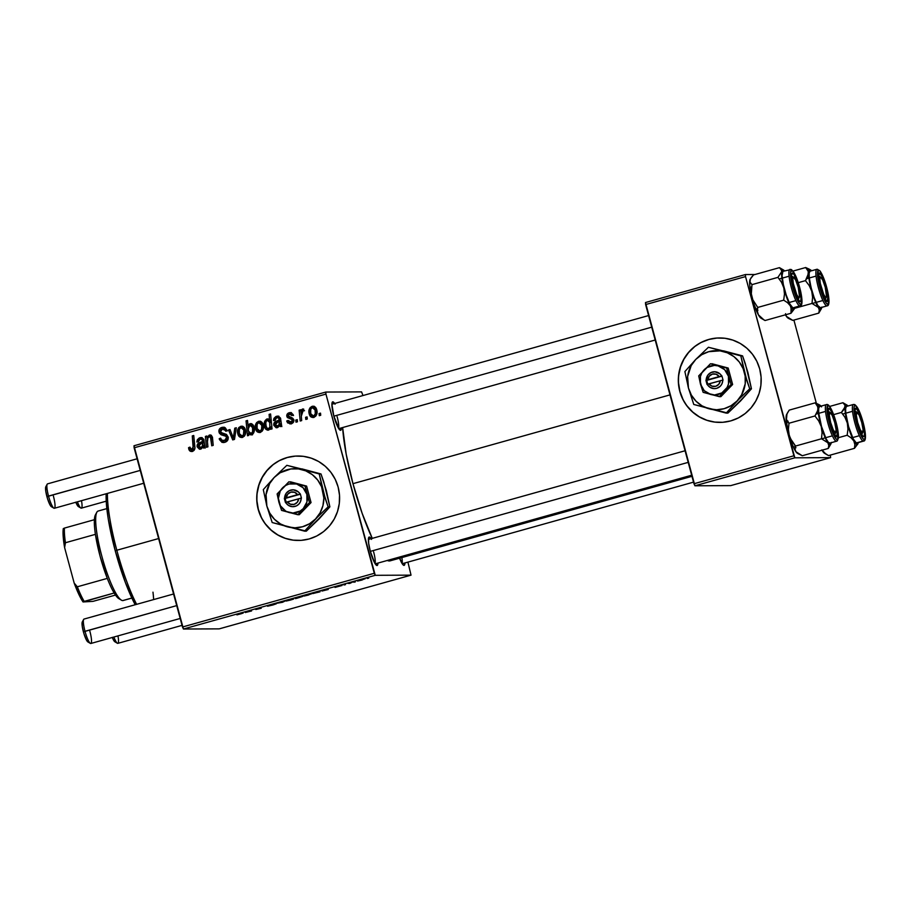 <?xml version="1.0" encoding="UTF-8"?>
<svg xmlns="http://www.w3.org/2000/svg" width="911" height="911" viewBox="0 0 911 911"><rect width="100%" height="100%" fill="white"/><g stroke="black" fill="none" stroke-linecap="round" stroke-linejoin="round"><path stroke-width="1.37" d="M719.553 337.935L719.724 337.935A42.236 41.439 -90.3 0 0 719.724 337.935A42.236 41.439 -90.3 0 0 708.929 339.45L708.769 339.45A42.236 41.439 89.7 0 1 719.553 337.935A42.236 41.439 89.7 0 1 760.81 374.432A42.236 41.439 89.7 0 1 730.747 420.893L722.742 422.294L714.611 422.078L706.697 420.256L699.272 416.885L692.633 412.102L687.042 406.101L682.703 399.098L679.8 391.366L678.422 383.201L678.627 374.922L680.426 366.848L683.728 359.287L688.42 352.534L694.307 346.829L701.185 342.411L708.769 339.45L716.775 338.049L724.894 338.266L732.82 340.099L740.244 343.458L746.872 348.241L752.475 354.254L756.802 361.257L759.717 368.978L761.095 377.143L760.879 385.421L759.091 393.495L755.777 401.056L751.097 407.821L745.198 413.514L738.331 417.933L730.747 420.893A42.236 41.439 89.7 0 1 719.952 422.408A42.236 41.439 89.7 0 1 678.695 385.911A42.236 41.439 89.7 0 1 708.769 339.45L708.929 339.45A42.236 41.439 -90.3 0 0 678.866 385.911A42.236 41.439 -90.3 0 0 720.123 422.408A42.236 41.439 -90.3 0 0 720.134 422.408L719.952 422.408M298.159 456.001A42.236 41.439 -90.3 0 0 298.136 456.001A42.236 41.439 -90.3 0 0 258.371 509.42A42.236 41.439 -90.3 0 0 298.535 540.462A42.236 41.439 -90.3 0 0 298.546 540.462L298.375 540.462A42.236 41.439 89.7 0 1 258.212 509.42L256.834 501.266L257.05 492.988L258.838 484.914L262.152 477.353L266.832 470.588L272.731 464.895L279.597 460.476L287.181 457.504L295.187 456.104L303.317 456.331L311.243 458.153L318.656 461.524L325.295 466.307L330.887 472.308L335.225 479.311L338.129 487.043A42.236 41.439 89.7 0 1 298.375 540.462L298.444 540.462M375.013 563.533A12.674 2.357 74.4 0 0 373.601 551.815A12.674 2.357 -105.6 0 1 375.013 563.533M371.107 538.686A14.781 2.744 -105.6 0 0 368.75 537.433A14.781 2.744 -105.6 0 0 370.31 551.28L374.774 563.123L377.006 565.515L377.94 563.112A14.781 2.744 -105.6 0 1 376.573 565.378A14.781 2.744 -105.6 0 1 370.31 551.28L368.659 543.355L368.522 538.105L369.946 537.285L371.54 539.403M338.539 428.329A12.674 2.357 74.4 0 0 337.116 416.612A12.674 2.357 -105.6 0 1 338.539 428.329M334.622 403.482A14.781 2.744 -105.6 0 0 332.264 402.218A14.781 2.744 -105.6 0 0 333.836 416.076L339.143 429.229L341.01 430.038L341.454 427.908A14.781 2.744 -105.6 0 1 340.088 430.174A14.781 2.744 -105.6 0 1 333.836 416.076L331.9 404.211L332.834 401.808L335.066 404.199M402.013 563.408A12.674 2.357 74.4 0 0 401.876 557.555A12.674 2.357 -105.6 0 1 402.013 563.408M404.928 562.952A14.781 2.744 -105.6 0 1 403.573 565.253A14.781 2.744 -105.6 0 1 399.587 558.204L403.368 565.116L404.484 565.116L404.928 562.952M352.967 483.673L670.006 394.884L352.967 483.673A80.248 14.918 74.4 0 0 372.257 538.355L362.134 513.28L352.967 483.673L346.157 454.054L342.638 427.544A80.248 14.918 74.4 0 0 352.967 483.673M411.032 575.148L219.221 628.863L183.441 629.023L375.252 575.308L411.032 575.148L407.923 562.121L411.032 575.148L375.252 575.308L325.944 394.087L134.133 447.802L182.485 626.996L374.296 573.281L375.252 575.308L183.441 629.023L219.221 628.863L411.032 575.148M345.485 584.657L343.937 584.976L345.485 584.657M355.301 581.913L353.741 582.231L355.301 581.913M335.02 587.401L342.08 585.488L335.02 587.401M318.611 592.184L320.08 591.774L319.59 591.125L312.689 593.505L318.611 592.184L318.406 591.455L318.611 592.184L320.08 591.774L319.59 591.125L312.894 593.562L318.577 592.116L318.394 591.455L318.611 592.184M272.844 605.006L276.318 603.788L269.2 605.394L274.746 603.765L267.549 606.225L272.844 605.006M290.495 600.064L293.536 599.096L292.385 599.017L285.997 600.975L293.752 598.8L289.493 599.757L286.213 601.032L290.495 600.064M255.797 609.505L261.229 608.252L255.786 609.47M237.008 614.868L243.123 613.114L241.29 613.046L241.449 613.672L236.906 614.868L243.123 613.114L241.29 613.046L241.643 613.524L237.008 614.868M251.584 610.951L245.31 612.511L251.584 610.951M296.827 598.288L302.646 596.42L295.062 597.992L295.54 598.641L302.441 596.363L295.062 597.992L296.827 598.288M282.512 602.296L285.063 601.009L277.263 603.184L285.063 601.009L277.263 603.184L282.512 602.296M308.294 595.077L310.697 593.926L303.796 595.988L311.551 593.813L307.292 594.769L304.012 596.056L308.294 595.077M328.233 589.485L321.959 591.045L328.233 589.485M361.883 580.079L364.275 578.929L357.385 580.979L365.14 578.815L360.881 579.76L357.602 581.047L361.883 580.079M349.699 583.473L352.363 582.175L347.865 583.416L352.363 582.175L347.865 583.416L349.699 583.473M368.739 578.143L367.179 578.462L368.739 578.143M338.129 487.043L339.507 495.197L339.302 503.476L337.503 511.549L334.2 519.111L329.509 525.875L323.621 531.58L316.743 535.987L309.159 538.959L301.154 540.36L293.035 540.143L285.109 538.31L277.684 534.939L271.057 530.168L265.454 524.155L261.127 517.152L258.212 509.42A42.236 41.439 89.7 0 1 297.977 456.001A42.236 41.439 89.7 0 1 338.129 487.043M294.014 420.29L293.467 419.47L291.839 419.481L293.9 420.29L292.385 420.301L290.245 422.522L291.862 422.51L288.115 420.415L286.714 421.007L288.309 420.996L286.76 421.201L289.937 423.922L291.178 423.74L287.603 422.886L286.714 421.007L288.115 420.415L289.06 422.112L290.324 422.522L292.442 420.654L291.748 419.413L287.341 417.545L286.771 415.336L287.557 413.674L291.099 412.672L293.183 414.664L291.896 415.575L289.812 413.993L288.24 415.325L288.787 416.862L292.568 418.092L293.729 419.515L293.353 422.328L291.178 423.74C293.194 423.148 294.071 421.827 293.809 419.777L292.568 418.092L288.275 415.928L289.413 414.072L291.657 413.97M281.841 426.599L281.34 425.357L279.711 425.357L280.212 426.61L281.715 426.189L280.212 426.61L279.711 425.357L278.014 427.305L276.101 427.726L273.824 425.38L274.826 421.975L279.176 419.925L278.732 418.012L277.126 417.534L275.395 418.604L274.997 420.301L273.494 420.529L273.96 418.343L275.908 416.509L278.367 416.156L280.508 418.092L281.715 426.189L280.508 418.092L277.764 416.099L276.568 416.281L273.494 420.529L274.997 420.301L276.785 417.614L279.165 417.489M263.097 424.72L263.177 429.195L262.14 431.188L259.92 432.474L257.346 431.86L255.968 429.981L255.353 426.917L256.606 422.533L260.113 421.269L262.083 422.533L263.097 424.72C262.482 422.18 260.967 421.053 258.542 421.326C255.547 423.011 254.602 425.653 255.718 429.229C256.378 431.666 257.904 432.714 260.295 432.383C263.188 430.721 264.122 428.17 263.097 424.72M192.358 451.412L190.41 449.021L188.782 449.032C189.317 451.002 190.558 451.776 192.483 451.378L189.613 450.706L188.554 447.7L189.966 447.107L191.481 449.738L193.189 448.816L192.278 435.902L193.747 435.492L194.852 448.314L194.1 450.341L192.483 451.378C194.51 450.444 195.284 448.793 194.829 446.424L193.314 446.47L191.663 449.749L193.758 449.67L190.171 448.383L189.966 447.107L188.554 447.7L188.782 449.032L190.388 448.941M248.623 433.431L248.805 435.401L247.519 435.765L246.038 420.848L247.507 420.438L248.008 425.653L249.398 424.002L251.06 423.638L252.689 424.515L253.975 427.111L254.294 430.55L252.985 433.932L250.753 434.9L248.623 433.431L251.63 434.809C254.226 432.987 255 430.413 253.975 427.111C253.52 424.788 252.21 423.649 250.058 423.706L248.008 425.653L247.507 420.438L246.038 420.848L247.519 435.765L248.805 435.401L248.623 433.431L250.001 433.431L248.623 433.431M236.313 427.749L234.491 439.409L232.715 439.911L228.524 429.935L229.982 429.525L233.375 438.009L234.753 428.193L236.313 427.749L234.753 428.193L233.375 438.009L229.982 429.525L228.524 429.935L232.715 439.911L234.491 439.409L236.313 427.749M223.354 440.787L226.11 440.617L221.544 440.115L220.61 438.123L219.209 438.703L220.758 438.692L219.209 438.703L223.241 442.564L224.835 442.313C227.465 441.448 228.559 439.649 228.092 436.904L227.636 440.32L225.256 442.188L222.011 442.382L219.505 439.626L219.209 438.703L220.61 438.123L221.851 440.377L224.106 440.719L226.725 438.521L225.962 436.301L221.088 434.752L219.38 433.169L219.05 429.901L221.555 427.521L225.176 427.714L227.203 430.698L225.791 431.256L224.425 429.24L222.33 429.081L220.542 430.413L220.781 432.452L226.463 434.422L228.092 436.904L220.462 431.78L222.33 429.081L224.835 428.944M320.513 413.138L320.718 415.268L319.271 415.678L319.021 413.548L320.513 413.138L319.021 413.548L319.271 415.678L320.718 415.268L320.513 413.138M245.298 429.696L245.378 434.183L244.342 436.164L242.11 437.462L239.536 436.836L237.543 431.905L238.807 427.51L242.303 426.246L244.285 427.521L245.298 429.696C244.683 427.168 243.169 426.041 240.732 426.314C237.748 427.999 236.803 430.63 237.919 434.205C238.58 436.654 240.105 437.701 242.497 437.371C245.389 435.709 246.323 433.146 245.298 429.696M205.191 448.064L204.69 446.823L203.062 446.823L203.563 448.075L205.066 447.654L203.563 448.075L203.062 446.823L201.365 448.77L199.441 449.191L197.175 446.845L198.165 443.441L202.527 441.391L202.083 439.478L200.477 439L198.746 440.07L198.347 441.767L196.844 441.994L197.311 439.808L199.258 437.975L201.718 437.622L203.757 439.273L205.066 447.654L203.848 439.557L201.115 437.565L199.919 437.747L196.844 441.994L198.347 441.767L200.135 439.079L202.504 438.954M209.439 436.471L212.457 437.417L210.908 437.417L211.113 438.897L212.639 438.886L211.113 438.897L211.739 445.786L213.208 445.377L212.365 436.973L209.553 435.048L210.783 435.048L209.553 435.048L207.048 437.815L207.879 437.815L207.048 437.815L206.865 436.005L205.396 436.415L206.911 436.403L205.396 436.415L206.467 447.255L207.936 446.845L207.446 441.812L207.936 446.845L206.467 447.255L205.396 436.415L206.865 436.005L207.048 437.815L209.109 435.219L211.375 435.344L212.468 437.428L213.208 445.377L211.739 445.786L210.384 436.597L207.97 437.644L207.446 441.812C206.911 439.432 207.583 437.656 209.439 436.471L211.42 436.415M272.059 428.899L270.59 429.309L270.453 427.794L269.132 429.764L267.709 430.197L265.272 428.398L264.247 424.492L264.691 421.269L266.855 419.003L269.599 420.073L269.109 414.391L270.578 413.981L272.059 428.899L270.578 413.981L269.109 414.391L269.599 420.073L266.855 419.003C264.315 420.836 263.564 423.376 264.6 426.644C265.021 428.944 266.297 430.106 268.415 430.117L270.453 427.794L270.59 429.309L272.059 428.899M316.686 409.711L316.766 414.186L315.73 416.179L313.498 417.466L310.924 416.851L309.546 414.972L308.931 411.92L310.184 407.524L313.691 406.26L315.661 407.536L316.686 409.711C316.071 407.183 314.546 406.055 312.12 406.329C309.125 408.014 308.191 410.645 309.307 414.22C309.968 416.657 311.494 417.716 313.874 417.386C316.777 415.712 317.711 413.161 316.686 409.711M307.064 416.896L307.28 419.026L305.823 419.436L305.584 417.318L307.064 416.896L305.584 417.318L305.823 419.436L307.28 419.026L307.064 416.896M301.302 416.247L301.678 420.597L300.209 421.007L299.127 410.166L300.596 409.756L300.801 412L301.803 409.506L303.625 409.107L303.488 410.895L302.327 410.929L301.507 412.148L301.302 416.247L303.625 409.107L302.532 409.005L300.801 412L300.596 409.756L299.127 410.166L300.209 421.007L301.678 420.597L301.302 416.247M297.259 419.641L297.476 421.782L296.018 422.18L295.768 420.062L297.259 419.641L295.768 420.062L296.018 422.18L297.476 421.782L297.259 419.641M325.808 392.049L361.576 391.889L325.808 392.049L325.944 394.087L374.296 573.281L182.485 626.996L183.441 629.023L133.997 445.764L325.808 392.049L325.944 394.087L134.133 447.802L133.997 445.764L325.808 392.049M362.977 395.533L361.576 391.889L362.977 395.533M830.616 457.641L730.713 485.62L694.934 485.791L794.836 457.812L830.616 457.641L830.331 455.09L830.616 457.641L794.836 457.812L745.528 276.591L645.626 304.57L693.977 483.752L793.88 455.773L794.836 457.812L694.934 485.791L730.713 485.62L830.616 457.641M645.489 302.532L745.392 274.553L754.957 274.507L745.392 274.553L745.528 276.591L793.88 455.773L693.977 483.752L694.934 485.791L645.489 302.532L645.626 304.57L745.528 276.591L745.392 274.553L645.489 302.532M816.358 403.322L793.902 320.08L816.358 403.322M795.963 447.745L795.212 446.937M757.884 310.423L756.973 308.647M751.529 288.491L751.484 286.714M390.705 560.595L387.346 560.447A80.248 14.918 74.4 0 0 390.056 560.869L691.973 476.316M320.547 413.548L319.021 413.548L320.547 413.548M220.974 439.159L222.785 441.949L224.106 442.484L221.077 439.466M228.308 437.439L227.591 436.289L225.962 436.301L226.68 437.439L228.206 437.439L226.68 437.439L224.482 440.628L226.11 440.617L228.16 439.079M223.548 435.481L227.591 436.289L223.548 435.481M220.542 430.436L223.548 427.396L221.931 427.407C219.528 428.159 218.56 429.787 219.039 432.281L221.521 434.934L223.149 434.923L220.656 432.269L219.039 432.281L220.656 432.269L222.307 434.513L228.194 437.109M222.33 429.081L226.645 430.926L225.791 431.256L227.203 430.698L223.252 427.202L221.931 427.407L224.049 427.282M227.34 430.926L224.22 429.013M221.134 439.614L221.532 440.514M225.017 428.956L227.146 430.413M224.379 427.225L222.113 428.033L220.678 429.901M221.498 428.534L221.009 429.172M228.183 439.034L226.361 440.537M226.11 440.617L224.573 440.753M234.173 439.501L233.546 438.009L234.173 439.501M230.232 430.129L228.524 429.935L230.232 430.129M234.719 437.997L233.375 438.009L234.719 437.997M235.152 435.185L233.717 435.185L235.152 435.185M236.245 428.181L234.753 428.193L236.245 428.181M241.529 437.508L242.497 437.371M242.349 437.405L239.65 434.558M239.502 434.205L237.919 434.205L239.502 434.205M239.764 428.546L242.36 426.314L240.732 426.314L242.451 426.28M241.677 426.177L240.732 426.314M239.547 434.205L240.595 436.301L242.577 437.451M239.798 434.957L240.14 435.663M242.747 426.223L240.424 427.51L239.331 429.411L239.331 433.647C238.488 431.074 239.046 429.07 241.028 427.635L243.841 430.094L245.389 430.094L243.841 430.094C244.615 432.623 244.057 434.615 242.155 436.073L243.533 436.118M243.169 427.555L245.31 429.582M245.253 434.661L243.784 436.062L245.116 434.934M245.469 430.094L242.645 427.623M242.155 436.073L243.784 436.062L242.155 436.073L239.331 433.647L241.13 436.062L243.431 435.037L243.841 430.094L241.54 427.566L243.135 427.555M248.919 433.431L248.749 431.78L248.919 433.431M249.933 425.141L252.529 427.544L251.687 425.756L250.172 425.084L248.35 427.783L248.145 425.653L248.304 428.865L249.933 425.141L251.96 425.073M247.541 420.848L246.038 420.848L247.541 420.848M249.159 425.653L248.008 425.653L249.159 425.653M249.625 425.642L251.675 423.695L249.808 425.335M251.345 423.706L250.058 423.706L251.345 423.706M250.73 423.615L250.058 423.706M250.958 434.911L251.63 434.809M251.778 434.763L250.354 433.556M250.252 433.42L252.381 434.9M255.387 426.405L255.114 425.722M252.04 425.073L253.827 426.599M253.725 432.862L252.951 433.488M251.163 433.545L248.612 431.324L250.024 433.431L252.791 433.545L251.163 433.545L252.62 431.677L252.529 427.544L254.078 427.532L252.529 427.544C253.326 430.015 252.871 432.019 251.163 433.545L252.563 433.59M248.509 430.937L248.304 428.865L248.509 430.937M254.158 427.532L251.561 425.13M252.791 433.545L253.645 432.964M190.035 447.688L188.554 447.7L190.035 447.688M192.13 449.681L194.76 448.907M192.278 435.902L193.314 446.47L194.84 446.458L193.747 435.492L192.278 435.902M191.469 451.526L192.483 451.378M190.331 448.69L192.574 451.457M194.817 448.804L193.439 449.738M198.757 445.035L201.786 442.45L200.169 442.461C197.835 443.065 196.844 444.522 197.175 446.845L198.78 446.845L197.175 446.845L200.579 449.112L203.062 446.823L204.69 446.823L205.043 447.768M199.885 449.214L200.579 449.112M200.671 449.077L198.849 446.982M200.135 439.079L203.973 440.104L202.401 440.104L202.527 441.391L204.121 441.391L200.169 442.461L204.155 441.391L199.794 443.429L198.7 445.342M204.018 440.104L201.764 439.068M198.928 439.819L201.547 437.735L199.919 437.747L201.889 437.656M202.14 437.61L198.849 439.99M202.458 438.954L203.973 439.933M199.794 443.429L198.962 444.477M198.803 446.845L200.796 449.123M202.641 447.552L201.638 447.756M204.326 444.568L203.495 446.914M200.682 447.688L202.322 446.231L202.629 442.757L198.735 445.092L199.384 447.54L202.31 447.677L198.632 446.436L200.921 443.634L204.189 442.757L202.629 442.757C203.13 444.989 202.481 446.629 200.682 447.688L202.595 447.574M203.563 446.823L204.303 444.875M207.366 439.945L207.161 437.815L207.366 439.945M209.371 436.494L210.976 435.116L209.314 436.585M210.19 434.957L209.553 435.048M212.525 437.417L211.067 436.471M211.546 436.415L212.445 437.178M259.328 432.531L260.295 432.383M260.159 432.418L257.449 429.571L258.394 431.313L260.387 432.474M257.301 429.218L255.718 429.229L257.301 429.218M257.574 423.569L260.159 421.326L258.542 421.326L260.261 421.303M259.441 421.201L258.542 421.326M257.597 429.969L257.938 430.675M260.546 421.235L258.234 422.522L257.13 424.424L257.13 428.66C256.287 426.086 256.845 424.082 258.826 422.647L261.708 422.772L263.108 424.606M263.051 429.673L261.332 431.131M259.954 431.085L257.13 428.66L258.69 430.971L261.582 431.085L259.954 431.085L261.514 429.491L261.821 425.938L260.717 423.251L258.826 422.647L261.639 425.118L263.199 425.107L261.639 425.118C262.414 427.635 261.856 429.628 259.954 431.085L261.582 431.085L262.915 429.946M263.268 425.107L260.455 422.636M271.945 427.783L270.453 427.794L271.945 427.783M267.811 430.197L268.415 430.117M266.319 426.986L268.643 430.038L266.399 427.248M267.299 420.278L269.758 422.465L268.392 420.415L266.638 420.666L265.773 422.806L266.16 426.633L264.6 426.644L266.16 426.644L267.23 428.352L265.978 425.927C265.249 423.604 265.693 421.713 267.299 420.278L269.292 420.21M268.483 418.992L266.536 420.768L268.289 419.06M268.119 418.992L266.855 419.003L268.119 418.992M267.492 418.912L266.855 419.003M271.182 420.073L269.599 420.073L271.182 420.073M270.613 414.38L269.109 414.391L270.613 414.38M269.144 420.222L270.556 420.825L271.512 423M271.751 425.243L271.637 426.371M271.171 427.794L271.512 426.929L269.884 426.929L269.758 422.465L271.387 422.453L269.758 422.465L269.884 426.929L271.512 426.929L271.057 427.988M268.847 428.352L269.645 428.728M271.444 422.681L268.916 420.267M271.512 426.929L271.729 425.619M268.54 428.682L269.884 426.929L268.54 428.682L270.055 428.671L267.23 428.352M275.418 423.569L278.447 420.984L276.819 420.996C274.484 421.599 273.494 423.057 273.824 425.38L275.429 425.38L273.824 425.38L277.229 427.646L279.711 425.357L281.34 425.357L281.693 426.302M276.534 427.749L277.229 427.646M277.32 427.612L275.498 425.517M276.785 417.614L280.622 418.639L279.051 418.639L279.176 419.925L280.77 419.925L276.819 420.996L280.804 419.925L276.443 421.964L275.35 423.877M280.679 418.639L278.413 417.602M275.577 418.354L278.197 416.27L276.568 416.281L278.538 416.19M278.789 416.145L275.498 418.525M279.108 417.489L280.622 418.468M276.443 421.964L275.612 423.011M275.452 425.38L277.445 427.658M277.331 426.223L278.971 424.765L279.278 421.292L275.384 423.626L276.033 426.075L278.96 426.211L275.281 424.97L277.57 422.169L280.839 421.292L279.278 421.292C279.779 423.524 279.13 425.164 277.331 426.223L278.288 426.291M280.975 423.103L280.144 425.448M280.224 425.357L280.952 423.41M286.76 421.201L288.388 421.189L286.76 421.201M290.905 422.419L293.672 421.747M290.176 418.889L293.467 419.47L290.176 418.889L291.805 418.878L288.514 416.555L286.885 416.566L290.176 418.889M288.593 414.585L290.757 412.751L289.14 412.763C287.295 413.378 286.544 414.642 286.885 416.566L288.491 416.498M289.413 414.072L291.896 415.575L293.296 414.983L290.302 412.581L289.14 412.763L291.406 412.615M293.513 415.564L291.042 414.072M290.803 423.831L288.4 421.212M291.953 422.51L293.741 421.668M293.923 420.051L289.402 418.012L288.445 416.259M291.805 418.878L290.768 418.627M288.571 414.63L291.087 412.672M293.376 415.177L291.85 413.981M291.383 423.911L289.539 423.182L288.388 421.189M312.906 417.523L313.874 417.386M313.737 417.42L311.038 414.562M310.89 414.209L309.307 414.22L310.89 414.209M311.152 408.561L313.748 406.317L312.12 406.329L313.839 406.295M313.02 406.192L312.12 406.329M310.924 414.209L311.983 416.304L313.965 417.466M311.175 414.96L311.516 415.667M314.136 406.226L311.813 407.513L310.719 409.415L310.708 413.651C309.865 411.077 310.435 409.073 312.405 407.638L315.297 407.764L316.698 409.597M316.641 414.676L314.91 416.133M313.543 416.088L310.708 413.651L312.279 415.974L315.16 416.076L313.543 416.088L315.286 413.879L315.069 409.608L313.896 407.9L312.405 407.638L315.229 410.109L316.777 410.098L315.229 410.109C316.003 412.637 315.434 414.63 313.543 416.088L315.16 416.076L316.493 414.938M316.857 410.098L314.033 407.627M307.109 417.306L305.584 417.318L307.109 417.306M301.211 414.756L300.937 412L301.211 414.756M300.63 410.155L299.127 410.166L300.63 410.155M301.575 412L300.801 412L301.575 412M302.771 410.747L303.614 409.312M303.215 409.005L302.532 409.005L303.215 409.005M303.625 409.107L302.532 409.005M302.657 410.77L303.488 410.895M303.762 409.198L302.646 411.112M297.305 420.051L295.768 420.062L297.305 420.051M250.958 610.7L246.801 612.124L251.015 610.825M295.346 597.912L295.54 598.641L295.346 597.912M299.617 597.434L296.713 597.798L300.949 596.603L299.582 597.445M296.827 598.049L300.994 596.762L296.758 597.958M287.637 600.634L292.442 599.244L287.409 600.372M269.235 605.416L275.919 603.583L269.144 605.257M305.436 595.646L310.241 594.257L305.208 595.395M314.295 593.152L318.201 591.808L314.124 592.89M327.607 589.235L323.451 590.647L327.664 589.36M363.683 579.214L358.854 580.603L363.762 579.032M241.028 427.635L239.707 428.637M258.826 422.647L257.506 423.661M312.405 407.638L311.084 408.652M295.358 456.104L287.352 457.504L279.768 460.476M272.89 464.895L267.003 470.588L262.311 477.353L259.009 484.914L257.209 492.988M257.004 501.266L258.371 509.42L261.286 517.152M265.625 524.155L271.216 530.156L277.855 534.939L285.268 538.31L293.194 540.143M716.934 338.049L708.929 339.45L701.345 342.411M694.478 346.829L688.579 352.534L683.888 359.287L680.585 366.848L678.797 374.922M678.581 383.201L679.959 391.366L682.874 399.098M687.201 406.101L692.793 412.102L699.432 416.885L706.856 420.256L714.782 422.078M116.824 550.244A71.798 13.346 -105.6 0 1 107.418 493.42A71.798 13.346 74.4 0 0 116.824 550.244L158.616 538.549L116.824 550.244A71.798 13.346 74.4 0 0 136.639 604.346A71.798 13.346 -105.6 0 1 116.824 550.244L115.242 550.802L116.824 550.244M106.166 493.773A69.68 12.948 74.4 0 0 115.242 550.802L108.272 519.122L106.348 503.271L106.166 493.773M135.215 604.745L125.365 582.471L115.242 550.802A69.68 12.948 74.4 0 0 135.215 604.745M152.98 592.173A71.798 13.346 -105.6 0 1 153.663 599.575M789.017 318.656L792.809 320.387L818.761 313.122L792.809 320.387L786.421 316.39A20.554 3.826 74.4 0 0 788.004 318.064L789.12 318.725L786.421 316.39L785.533 313.68L786.421 316.39L785.441 314.807A20.554 3.826 74.4 0 0 786.421 316.39L788.425 318.235M821.79 307.064L820.39 309.284L818.397 307.44L812.51 293.763L808.752 276.739L808.661 271.899L809.56 269.736A20.554 3.826 -105.6 0 1 810.483 269.85L805.677 267.527L793.025 271.068L805.677 267.527L807.784 270.089L808.581 273.243A20.554 3.826 -105.6 0 1 809.56 269.736L805.677 267.527L808.376 271.58L807.681 276.842L805.461 280.645L798.264 282.661L805.461 280.645L809.219 285.576L811.747 291.201L812.589 297.305L812.008 303.443L818.397 307.44L819.296 310.161L818.761 313.122L820.97 309.353M827.29 301.439L824.33 298.159L820.709 288.48L818.568 278.083L819.137 273.038A14.781 2.744 -105.6 0 1 825.719 286.008A14.781 2.744 -105.6 0 1 827.29 301.439A14.781 2.744 -105.6 0 1 826.63 301.359A14.781 2.744 -105.6 0 1 820.572 287.978A14.781 2.744 -105.6 0 1 818.807 273.402A14.781 2.744 -105.6 0 1 819.137 273.038L822.109 276.329L825.719 286.008L827.871 296.405L827.29 301.439M818.579 274.074L819.137 273.038L818.579 274.074M808.911 278.094L806.725 278.709M827.256 305.834A19.006 3.53 -105.6 0 1 827.142 305.88A19.006 3.53 -105.6 0 1 818.704 288.855A19.006 3.53 -105.6 0 1 816.78 269.326A1.264 1.241 63.7 0 1 818.329 270.203A17.742 3.302 -105.6 0 1 826.22 285.758A17.742 3.302 -105.6 0 1 828.11 304.285L828.805 298.239L826.22 285.758L821.881 274.143L819.854 270.931L818.329 270.203L817.634 276.249L820.207 288.73L824.546 300.345L826.584 303.557L828.11 304.285A1.264 1.241 63.7 0 1 827.256 305.834A1.264 1.241 -116.3 0 0 828.11 304.285A17.742 3.302 -105.6 0 1 820.207 288.73A17.742 3.302 -105.6 0 1 818.329 270.203A1.264 1.241 -116.3 0 0 816.78 269.326A19.006 3.53 74.4 0 0 818.659 288.673A19.006 3.53 74.4 0 0 827.074 305.891M809.981 271.227A19.006 3.53 74.4 0 0 811.917 290.757A19.006 3.53 74.4 0 0 820.355 307.781A19.006 3.53 74.4 0 0 820.469 307.736L817.793 305.549L814.252 297.943L811.041 287.477L809.241 277.696L809.15 273.22L809.981 271.227L816.78 269.326L809.981 271.227A19.006 3.53 74.4 0 1 810.095 271.182L816.894 269.28A19.006 3.53 -105.6 0 0 816.78 269.326M794.586 308.328L812.008 303.443L794.586 308.328M809.492 269.269L805.677 267.527L810.972 270.328M819.296 310.161L818.761 313.122L821.369 308.727A20.554 3.826 -105.6 0 1 818.397 307.44L819.296 310.161M821.756 307.394A20.554 3.826 -105.6 0 1 821.369 308.727M810.483 269.85A20.554 3.826 -105.6 0 1 811.507 270.783M811.747 291.201A20.554 3.826 -105.6 0 1 808.581 273.243L805.461 280.645L809.219 285.576L811.747 291.201L812.589 297.305L812.008 303.443L818.397 307.44A20.554 3.826 -105.6 0 1 811.747 291.201M823.032 451.56L824.58 453.04L823.032 451.56M828.509 455.602L824.58 453.04L828.509 455.602L854.461 448.337L857.809 443.964A20.554 3.826 -105.6 0 1 853.823 440.947L854.86 444.545L854.461 448.337L828.509 455.602M822.029 450.193A20.554 3.826 74.4 0 0 824.489 453.268L827.439 454.999M842.937 402.719L846.718 404.94A20.554 3.826 -105.6 0 1 846.957 405.053L842.937 402.719L829.636 406.443L842.937 402.719L844.736 404.461L845.18 406.739A20.554 3.826 -105.6 0 1 846.718 404.94L842.937 402.719L845.157 405.52L843.962 409.472L841.411 412.444L833.622 414.63L841.411 412.444L844.987 417.375L847.31 423L847.947 429.104L847.173 435.242L851.102 437.804L853.823 440.947L848.745 428.17L845.727 415.575L845.408 405.794L846.182 404.883L848.027 406.044M863.286 436.654L859.995 431.632L856.534 421.235L854.928 411.544L855.178 408.868L856.112 408.242A14.781 2.744 -105.6 0 1 862.865 423.661A14.781 2.744 -105.6 0 1 863.286 436.654A14.781 2.744 -105.6 0 1 863.116 436.563A14.781 2.744 -105.6 0 1 857.057 423.194A14.781 2.744 -105.6 0 1 855.281 408.606A14.781 2.744 -105.6 0 1 856.112 408.242L859.403 413.264L862.865 423.661L864.471 433.351L864.22 436.027L863.286 436.654M854.928 410.303L856.112 408.242L854.928 410.303M853.163 404.586A19.006 3.53 74.4 0 0 854.917 423.068A19.006 3.53 74.4 0 0 863.116 441.038A1.264 1.23 -69.1 0 0 864.004 439.489A17.742 3.302 -105.6 0 1 855.896 420.996A17.742 3.302 -105.6 0 1 855.395 405.406A1.264 1.23 -69.1 0 0 854.655 404.564A1.264 1.23 110.9 0 1 855.395 405.406L854.267 406.147L853.971 409.369L856.807 424.344L861.168 435.811L863.184 438.874L864.664 439.444L865.427 435.526L863.503 423.9L859.346 411.419L855.395 405.406A17.742 3.302 -105.6 0 1 863.503 423.9A17.742 3.302 -105.6 0 1 864.004 439.489A1.264 1.23 110.9 0 1 863.116 441.038A19.006 3.53 -105.6 0 1 854.757 422.476A19.006 3.53 -105.6 0 1 853.379 404.484L854.643 404.552C858.037 406.955 861.225 414.346 864.186 426.724C866.862 439.637 864.664 441.197 863.628 441.083A19.006 3.53 -105.6 0 1 863.116 441.038L856.317 442.94L863.116 441.038M853.379 404.484L846.581 406.386A19.006 3.53 74.4 0 0 847.959 424.378A19.006 3.53 74.4 0 0 856.317 442.94L857.023 442.894M858.23 442.598A20.554 3.826 -105.6 0 1 858.23 442.632L857.661 444.192L856.693 444.431L853.823 440.947L854.86 444.545L854.461 448.337L858.23 442.632A20.554 3.826 -105.6 0 1 857.843 443.93L857.581 444.409M838.484 437.679L847.173 435.242L838.484 437.679M825.264 453.439L821.859 449.897M846.387 406.477L845.613 408.64L845.761 413.241L848.619 426.724L853.277 439L856.317 442.94A19.006 3.53 74.4 0 0 856.83 442.985L863.628 441.083M846.957 405.053A20.554 3.826 -105.6 0 1 847.982 405.987M847.31 423A20.554 3.826 -105.6 0 1 845.18 406.739L841.411 412.444L844.987 417.375L847.31 423L847.947 429.104L847.173 435.242L851.102 437.804L853.823 440.947A20.554 3.826 -105.6 0 1 847.31 423M794.335 308.897L794.756 307.554A20.554 3.826 -105.6 0 1 794.369 308.852A20.554 3.826 -105.6 0 1 793.219 309.353L790.987 313.259L794.335 308.897L790.987 313.259L765.035 320.524L790.987 313.259L793.219 309.353L790.349 305.868L791.386 309.467L790.987 313.259L791.078 307.622L786.91 298.022L783.824 287.922L784.473 294.025L783.699 300.163L787.616 302.725L790.349 305.868A20.554 3.826 -105.6 0 1 783.824 287.922L781.923 278.276L781.706 271.66L777.937 277.365L781.513 282.296L783.824 287.922A20.554 3.826 -105.6 0 1 781.706 271.66L782.708 269.804L784.553 270.966M792.638 273.163L791.454 275.224L792.638 273.163L794.119 274.712L799.391 288.582L800.997 298.273L800.746 300.949L799.812 301.575A14.781 2.744 -105.6 0 1 799.642 301.484A14.781 2.744 -105.6 0 1 793.572 288.115A14.781 2.744 -105.6 0 1 791.807 273.528A14.781 2.744 -105.6 0 1 792.638 273.163A14.781 2.744 -105.6 0 1 799.391 288.582A14.781 2.744 -105.6 0 1 799.812 301.575L796.521 296.553L793.06 286.156L791.454 276.466L791.693 273.79L792.638 273.163M782.913 271.398L782.093 275.6L783.335 284.517L786.239 295.153L789.803 303.921L792.843 307.872L799.642 305.971A1.264 1.23 -69.1 0 0 800.53 304.411A17.742 3.302 -105.6 0 1 792.422 285.917A17.742 3.302 -105.6 0 1 791.921 270.328L790.532 272.389L790.668 276.693L793.333 289.265L797.694 300.732L799.699 303.796L801.19 304.365L801.771 298.045L799.106 285.473L794.756 274.006L791.921 270.328A1.264 1.23 -69.1 0 0 791.181 269.485A1.264 1.23 110.9 0 1 791.921 270.328A17.742 3.302 -105.6 0 1 800.017 288.821A17.742 3.302 -105.6 0 1 800.53 304.411A1.264 1.23 110.9 0 1 799.642 305.971L792.843 307.872A19.006 3.53 74.4 0 0 793.356 307.907L800.154 306.005A19.006 3.53 -105.6 0 1 799.642 305.971A19.006 3.53 -105.6 0 1 791.283 287.398A19.006 3.53 -105.6 0 1 789.894 269.405A19.006 3.53 -105.6 0 1 790.418 269.451M794.756 307.519A20.554 3.826 -105.6 0 1 794.756 307.554L794.187 309.125L793.219 309.353A20.554 3.826 -105.6 0 1 790.349 305.868L787.616 302.725L783.699 300.163L757.747 307.44L783.699 300.163L784.473 294.025L783.824 287.922L781.513 282.296L777.937 277.365L751.985 284.631L777.937 277.365L781.706 271.66A20.554 3.826 -105.6 0 1 783.483 269.975A20.554 3.826 -105.6 0 1 784.508 270.92M761.778 318.36L758.385 314.819A20.554 3.826 74.4 0 0 761.015 318.19L765.035 320.524L761.106 317.962L758.385 314.819L757.348 311.232L757.747 307.44L752.828 299.787L751.324 293.832L751.985 284.631L749.764 281.829L750.152 279.301L753.511 274.917L779.463 267.652L781.684 270.453L781.706 271.66L781.262 269.394L779.463 267.652L753.511 274.917L750.971 277.889M750.22 279.165A20.554 3.826 74.4 0 0 750.129 279.324A20.554 3.826 74.4 0 0 749.742 280.611A20.554 3.826 74.4 0 0 751.86 296.872A20.554 3.826 74.4 0 0 758.385 314.819L754.103 304.559L751.245 294.31L749.73 285.2L750.311 279.051M800.154 306.005C801.19 306.119 803.388 304.559 800.712 291.645C797.74 279.267 794.563 271.877 791.169 269.485L783.107 271.307A19.006 3.53 74.4 0 0 784.485 289.299A19.006 3.53 74.4 0 0 792.843 307.872L793.549 307.816M789.689 269.508A19.006 3.53 74.4 0 0 791.443 287.99A19.006 3.53 74.4 0 0 799.642 305.971M783.483 269.975L779.463 267.652M763.953 319.92L758.385 314.819L757.348 311.232L757.747 307.44L752.828 299.787L751.324 293.832L751.985 284.631L749.764 281.829L750.152 279.301M797.911 453.564L795.907 451.731A20.554 3.826 74.4 0 0 797.489 453.393L802.295 455.728L795.907 451.731L795.018 449.009L795.542 446.048L821.494 438.772L827.883 442.769L828.782 445.49L828.247 448.451L802.295 455.728L828.247 448.451L830.855 444.056A20.554 3.826 -105.6 0 1 830.376 444.557L828.247 448.451L830.456 444.682M831.242 442.723A20.554 3.826 -105.6 0 1 830.855 444.056M828.623 408.379L828.065 409.403L829.192 408.401L831.595 411.658L835.205 421.337L837.357 431.734L836.776 436.779A14.781 2.744 -105.6 0 1 836.116 436.688A14.781 2.744 -105.6 0 1 830.058 423.319A14.781 2.744 -105.6 0 1 828.293 408.743A14.781 2.744 -105.6 0 1 828.623 408.379A14.781 2.744 -105.6 0 1 835.205 421.337A14.781 2.744 -105.6 0 1 836.776 436.779L833.816 433.488L830.194 423.809L828.053 413.412L828.623 408.379M835.319 435.948L836.776 436.779L835.319 435.948M818.761 413.332L825.548 411.419M816.199 414.05L818.397 413.423M826.266 404.655A1.264 1.241 63.7 0 1 827.814 405.532A17.742 3.302 -105.6 0 1 835.706 421.087A17.742 3.302 -105.6 0 1 837.596 439.614A1.264 1.241 63.7 0 1 836.742 441.163A19.006 3.53 -105.6 0 1 836.628 441.209A19.006 3.53 -105.6 0 1 828.19 424.184A19.006 3.53 -105.6 0 1 826.266 404.655A19.006 3.53 -105.6 0 1 826.379 404.609C827.313 404.233 829.693 403.664 834.408 416.851C837.277 425.574 838.621 432.623 838.462 437.986L836.958 441.083A1.264 1.241 -116.3 0 0 837.596 439.614L838.291 433.568L835.706 421.087L831.367 409.472L829.34 406.26L827.814 405.532L827.12 411.578L829.693 424.059L834.043 435.674L836.07 438.886L837.596 439.614A17.742 3.302 -105.6 0 1 829.693 424.059A17.742 3.302 -105.6 0 1 827.814 405.532A1.264 1.241 -116.3 0 0 826.266 404.655L819.467 406.557L826.266 404.655A19.006 3.53 74.4 0 0 828.145 424.014A19.006 3.53 74.4 0 0 836.56 441.231M819.706 406.488A19.006 3.53 74.4 0 0 819.593 406.511A19.006 3.53 74.4 0 0 819.467 406.557L818.636 408.549L818.727 413.025L821.494 426.405L826.14 438.851L828.327 442.29L829.955 443.065A19.006 3.53 74.4 0 1 829.841 443.11L836.958 441.083A1.264 1.241 -116.3 0 1 836.742 441.163M798.503 453.985L795.907 451.731L795.018 449.009L795.542 446.048L791.784 441.118L789.256 435.492L788.414 429.377L788.994 423.239L786.284 419.185L786.341 415.769L787.559 412.751L786.603 414.528A20.554 3.826 74.4 0 0 786.091 417.523A20.554 3.826 74.4 0 0 789.256 435.492A20.554 3.826 74.4 0 0 795.907 451.731L792.559 445.126L789.256 435.492L788.414 429.377L788.994 423.239L814.946 415.974L818.704 420.905L821.232 426.53L822.075 432.645L821.494 438.772L795.542 446.048L790.327 438.396L788.55 432.896L786.273 421.019L786.979 413.924L789.211 410.121L815.163 402.856L817.862 406.91L817.816 410.326L814.946 415.974L788.994 423.239L786.284 419.185L786.671 414.414M831.287 442.393L830.376 444.557L828.611 443.714L824.535 436.175L819.877 421.36L818.067 408.572A20.554 3.826 -105.6 0 1 819.968 405.179L815.163 402.856L789.211 410.121L787.559 412.751M788.015 421.121L787.958 422.647M794.745 446.265L795.554 447.358M818.978 404.598L815.163 402.856L817.269 405.418L818.067 408.572L819.046 405.065L821.54 406.853L820.458 405.657M819.467 406.557A19.006 3.53 74.4 0 0 821.403 426.086A19.006 3.53 74.4 0 0 829.841 443.11M819.968 405.179A20.554 3.826 -105.6 0 1 820.993 406.124M817.167 412.182L814.946 415.974L818.704 420.905L821.232 426.53A20.554 3.826 -105.6 0 1 818.067 408.572L817.167 412.182M827.883 442.769A20.554 3.826 -105.6 0 1 821.232 426.53L822.075 432.645L821.494 438.772L827.883 442.769L828.782 445.49L828.247 448.451L830.376 444.557A20.554 3.826 -105.6 0 1 827.883 442.769M820.424 287.432L821.187 287.25A10.556 1.959 -105.6 0 1 820.777 277.16A10.556 1.959 -105.6 0 1 825.252 287.238L822.713 280.041L820.469 277.058L819.809 278.777L820.287 283.355L823.726 294.447L825.514 297.225L826.539 296.644L825.252 287.238A10.556 1.959 -105.6 0 1 826.368 297.123A10.556 1.959 -105.6 0 1 821.187 287.25L820.424 287.432M81.489 500.686A12.674 2.357 -105.6 0 1 80.885 508.042A12.674 2.357 -105.6 0 1 77.401 501.824A12.674 2.357 74.4 0 0 81.375 508.144L106.223 501.187M75.795 502.166L77.72 505.912L79.052 506.493M75.829 502.268A10.556 1.959 74.4 0 0 78.392 506.584L80.885 508.042M137.106 458.791L47.543 483.866A12.674 2.357 74.4 0 0 48.522 496.085A12.674 2.357 -105.6 0 1 47.178 484.208L45.812 486.747A10.556 1.959 74.4 0 0 46.928 496.643L140.237 470.406L48.522 496.085A12.674 2.357 74.4 0 0 54.375 508.27L143.699 483.263M793.424 287.557L794.187 287.375A10.556 1.959 -105.6 0 1 793.788 277.286A10.556 1.959 -105.6 0 1 798.252 287.364L799.539 296.77L798.526 297.362L796.726 294.572L793.299 283.48L792.809 278.914L793.481 277.195L795.713 280.167L798.252 287.364A10.556 1.959 -105.6 0 1 799.38 297.248A10.556 1.959 -105.6 0 1 794.187 287.375L793.424 287.557M333.859 416.179L651.729 327.163L333.859 416.179M52.052 506.618L50.116 505.104L47.509 498.624L45.744 490.983L45.869 486.645M53.396 496.062A12.674 2.357 -105.6 0 1 53.886 508.167A12.674 2.357 -105.6 0 1 48.522 496.085L46.928 496.643A10.556 1.959 74.4 0 0 51.403 506.71L53.886 508.167M117.963 635.889A12.674 2.357 -105.6 0 1 117.36 643.246A12.674 2.357 -105.6 0 1 113.886 637.028A12.674 2.357 74.4 0 0 117.849 643.348L182.052 625.367M112.315 637.472A10.556 1.959 74.4 0 0 114.877 641.788L117.36 643.246M857.661 422.453L856.898 422.636L857.661 422.453L856.317 415.257L856.955 412.262L859.198 415.245L861.726 422.442A10.556 1.959 -105.6 0 1 862.854 432.326A10.556 1.959 -105.6 0 1 857.661 422.453A10.556 1.959 -105.6 0 1 857.262 412.364A10.556 1.959 -105.6 0 1 861.726 422.442L863.081 429.639L862.444 432.623L860.2 429.65L857.661 422.453M115.526 641.697L114.194 641.116L112.269 637.37M830.673 422.579L829.91 422.761L830.673 422.579L833.212 429.776L835.455 432.759L836.082 429.764L834.738 422.567A10.556 1.959 -105.6 0 1 835.854 432.463A10.556 1.959 -105.6 0 1 830.673 422.579A10.556 1.959 -105.6 0 1 830.263 412.489A10.556 1.959 -105.6 0 1 834.738 422.567L832.198 415.37L829.955 412.398L829.329 415.382L830.673 422.579M173.58 593.995L84.028 619.07A12.674 2.357 74.4 0 0 85.008 631.289L176.711 605.61L83.413 631.847A10.556 1.959 74.4 0 0 87.877 641.925L90.371 643.382A12.674 2.357 -105.6 0 1 85.008 631.289A12.674 2.357 74.4 0 0 90.861 643.473L180.184 618.467M89.882 631.266A12.674 2.357 -105.6 0 1 90.371 643.382M688.204 462.367L370.344 551.383L688.204 462.367M82.354 621.849L82.229 626.187L83.983 633.828L86.602 640.308L88.538 641.822M85.008 631.289A12.674 2.357 -105.6 0 1 83.664 619.412L82.286 621.951A10.556 1.959 74.4 0 0 83.413 631.847L85.008 631.289M107.293 578.394A44.343 8.245 74.4 0 0 114.16 593.004A44.343 8.245 74.4 0 0 118.92 598.686L114.16 593.004A44.343 8.245 -105.6 0 1 107.293 578.394L100.13 556.382L95.416 534.347A44.343 8.245 74.4 0 0 107.293 578.394L77.333 586.786L74.178 583.074L64.601 547.568L65.444 542.74L95.416 534.347A44.343 8.245 -105.6 0 1 94.391 519.703A44.343 8.245 74.4 0 0 95.416 534.347L65.444 542.74A44.343 8.245 -105.6 0 1 64.419 528.095L63.269 528.653A42.236 7.846 74.4 0 0 64.601 547.568L63.041 532.126L63.269 528.653L64.419 528.095A44.343 8.245 74.4 0 0 65.444 542.74L64.601 547.568L74.178 583.074A42.236 7.846 74.4 0 0 83.049 601.955L114.16 593.004L84.199 601.397A44.343 8.245 -105.6 0 1 77.333 586.786A44.343 8.245 74.4 0 0 84.199 601.397L83.049 601.955L80.942 598.493L74.178 583.074L77.333 586.786L107.293 578.394M106.826 508.611L98.149 511.037A46.461 8.632 74.4 0 0 102.043 556.963A46.461 8.632 74.4 0 0 122.757 600.577A46.461 8.632 -105.6 0 1 121.402 600.144A46.461 8.632 -105.6 0 1 102.351 558.101A46.461 8.632 -105.6 0 1 96.794 512.289L95.427 514.829A44.343 8.245 74.4 0 0 94.391 519.703L96.088 513.975M96.794 512.289A46.461 8.632 -105.6 0 1 98.582 510.98M123.611 600.338A46.461 8.632 -105.6 0 1 122.757 600.577L131.856 598.026L122.757 600.577A46.461 8.632 74.4 0 0 123.201 600.508L131.89 598.083M115.492 595.065L92.99 601.362L83.049 601.955L92.99 601.362L115.492 595.065M94.391 519.703L64.419 528.095L94.391 519.703M286.282 497.805L297.578 494.639L294.595 492.304L290.837 492.156L287.671 494.24L286.282 497.805A6.331 6.218 89.7 0 1 297.578 494.639L300.072 494.058A8.45 8.29 -90.3 0 0 284.596 498.385L300.334 493.978L301.427 498.055L300.243 502.155L298.614 504.364L296.371 505.924L292.385 506.687L288.514 505.434L285.45 502.53L284.346 498.454L286.259 493.193L289.413 490.585L293.399 489.822L298.352 491.906L300.334 493.978L301.427 498.055L287.375 501.881L290.37 504.216L294.128 504.364L297.293 502.28L298.683 498.716A6.331 6.218 89.7 0 1 287.375 501.881L285.701 502.462A8.45 8.29 -90.3 0 0 301.177 498.123L285.45 502.53L284.346 498.454L285.154 498.454L286.191 502.291L285.154 498.454L284.346 498.454L286.282 497.805M289.231 512.563L299.275 514.704L297.772 514.715L303.215 508.645L309.535 502.565L311.05 502.565L299.275 514.704L311.05 502.565L309.535 502.565L306.87 494.343L305.094 486.11L306.608 486.098L311.05 502.565L306.608 486.098L290.404 481.794L306.608 486.098L288.889 481.794L277.126 493.944L281.567 510.399L297.772 514.715L309.535 502.565L305.094 486.11L288.889 481.794L277.126 493.944L278.903 502.177A14.781 14.508 89.7 0 1 296.553 483.957A14.781 14.508 89.7 0 1 303.215 508.645A14.781 14.508 89.7 0 1 278.903 502.177L281.567 510.399L292.978 513.041L300.22 511.014L303.215 508.645L306.927 501.995L306.87 494.343L303.078 487.738L296.553 483.957L289.038 484.003L285.553 485.506L280.281 490.949L278.379 498.351L280.372 505.73L285.712 511.105L289.231 512.563M309.262 470.85L286.84 465.327L320.991 473.948L319.249 473.948L320.991 473.948L323.769 481.919L329.873 506.858L328.131 506.869L325.352 498.898L319.249 473.948L286.84 465.327L274.188 477.478L269.622 483.627L266.058 494.571L266.866 506.083L269.815 513.189L274.462 519.281L280.497 523.95L287.512 526.854L295.027 527.811L302.532 526.752L309.512 523.757L315.491 519.019L320.057 512.87L322.915 505.719L323.849 498.055L321.572 486.759L317.734 480.097L312.348 474.677L305.766 470.862L298.432 468.914L290.86 468.96L280.167 472.741L274.188 477.478L263.302 489.617L266.866 506.083L272.184 522.538L306.335 531.159L304.604 531.159L318.599 515.877L328.131 506.869L329.873 506.858L318.987 519.008L306.335 531.159L321.469 516.082M266.866 506.083A29.562 29.015 89.7 0 1 274.188 477.478L263.302 489.617L266.866 506.083L272.184 522.538L304.604 531.159L315.491 519.019L328.131 506.869L322.813 490.414L319.249 473.948L286.84 465.327L274.188 477.478A29.562 29.015 89.7 0 1 322.813 490.414A29.562 29.015 89.7 0 1 287.512 526.854A29.562 29.015 89.7 0 1 266.866 506.083M301.94 468.892L320.991 473.948L326.309 490.403L329.873 506.858L316.151 521.57M300.391 494.195L285.154 498.454L300.391 494.195M707.858 379.75L719.166 376.585L716.183 374.239L712.413 374.091L709.259 376.186L707.858 379.75A6.331 6.218 89.7 0 1 719.166 376.585L721.66 375.992A8.45 8.29 -90.3 0 0 706.184 380.331L721.911 375.924L723.015 380.001L721.831 384.089L720.202 386.31L716.672 388.348L713.962 388.633L710.102 387.369L707.027 384.476L705.934 380.399L707.836 375.127L710.99 372.531L714.976 371.768L719.941 373.852L721.911 375.924L723.015 380.001L708.963 383.816L711.947 386.162L715.716 386.31L718.87 384.214L720.259 380.65A6.331 6.218 89.7 0 1 708.963 383.816L707.278 384.396A8.45 8.29 -90.3 0 0 722.753 380.069L707.027 384.476L705.934 380.399L706.742 380.399L707.779 384.226L706.742 380.399L705.934 380.399L707.858 379.75M710.808 394.497L720.863 396.649L719.348 396.649L724.792 390.58L731.123 384.51L732.626 384.499L720.863 396.649L732.626 384.499L731.123 384.51L728.458 376.277L726.682 368.055L728.185 368.044L732.626 384.499L728.185 368.044L711.981 363.728L728.185 368.044L710.466 363.74L698.703 375.879L703.144 392.345L719.348 396.649L731.123 384.51L726.682 368.055L710.466 363.74L698.703 375.879L700.479 384.112A14.781 14.508 89.7 0 1 718.13 365.892A14.781 14.508 89.7 0 1 724.792 390.58A14.781 14.508 89.7 0 1 700.479 384.112L703.144 392.345L714.566 394.975L721.808 392.948L727.08 387.505L728.504 383.93L728.458 376.277L724.655 369.684L718.13 365.892L714.372 365.413L707.141 367.44L701.857 372.884L700.434 376.459L700.479 384.112L704.283 390.717L710.808 394.497M730.85 352.785L708.416 347.273L742.567 355.882L740.837 355.894L742.567 355.882L745.357 363.853L751.45 388.803L749.719 388.815L746.929 380.832L740.837 355.894L708.416 347.273L695.776 359.412L691.198 365.573L687.634 376.516L688.454 388.018L691.392 395.135L696.038 401.227L702.085 405.885L709.1 408.788L716.615 409.756L724.108 408.697L731.089 405.702L737.067 400.965L741.645 394.805L745.209 383.861L745.164 376.141L743.148 368.704L739.322 362.043L733.936 356.622L727.354 352.808L720.02 350.849L708.735 351.68L701.755 354.686L695.776 359.412L684.89 371.563L688.454 388.018L693.772 404.473L727.923 413.093L726.181 413.104L740.176 397.822L749.719 388.815L751.45 388.803L740.563 400.942L727.923 413.093L743.046 398.016M688.454 388.018A29.562 29.015 89.7 0 1 695.776 359.412L684.89 371.563L688.454 388.018L693.772 404.473L726.181 413.104L737.067 400.965L749.719 388.815L744.389 372.36L740.837 355.894L708.416 347.273L695.776 359.412A29.562 29.015 89.7 0 1 744.389 372.36A29.562 29.015 89.7 0 1 709.1 408.788A29.562 29.015 89.7 0 1 688.454 388.018M723.516 350.837L742.567 355.882L747.885 372.337L751.45 388.803L737.728 403.516M721.967 376.129L706.742 380.399L721.967 376.129M268.153 428.739L269.781 428.728M302.896 410.736L304.525 410.724M809.275 277.992L816.062 276.09M820.355 307.781L827.473 305.754C827.826 305.902 830.581 304.798 827.643 291.258C825.605 282.399 823.088 275.646 820.082 271.022L816.894 269.28M812.157 303.5L815.744 302.498M816.108 302.395L822.895 300.493M851.284 437.963L852.229 437.701M852.582 437.599L859.38 435.697M842.732 414.038L845.397 413.298M779.258 278.96L781.923 278.219M787.81 302.885L788.755 302.623M789.108 302.52L795.907 300.619M821.642 438.829L825.229 437.827M825.594 437.724L832.392 435.822M819.593 406.511L826.379 404.609M818.294 275.703L820.777 277.16M825.002 299.662L826.368 297.123M791.295 275.828L793.788 277.286M789.074 276.215L782.276 278.117M648.598 315.559L331.9 404.245M655.191 340.019L338.733 428.637M798.013 299.787L799.38 297.248M861.487 434.866L862.854 432.326M693.544 482.135L402.206 563.715M852.548 411.294L845.75 413.195M854.78 410.907L857.262 412.364M834.487 434.991L835.854 432.463M375.218 563.852L691.677 475.223M368.386 539.449L685.072 450.763M827.78 411.032L830.263 412.489M121.402 600.144L118.92 598.686"/></g></svg>
